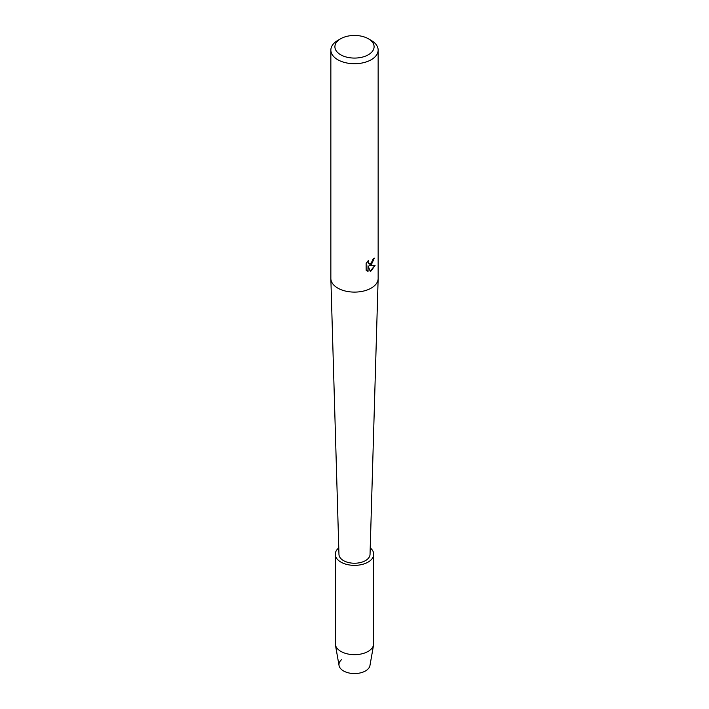 <?xml version="1.0" encoding="UTF-8"?>
<svg xmlns="http://www.w3.org/2000/svg" width="709" height="709" viewBox="0 0 709 709"><rect width="100%" height="100%" fill="white"/><g stroke="black" fill="none" stroke-linecap="round" stroke-linejoin="round"><path stroke-width="1.06" d="M370.231 547.889A19.223 11.096 180 0 1 373.723 554.27L373.723 643.577A19.223 11.096 180 0 1 373.625 644.694L369.956 665.503A15.536 8.969 180 0 1 365.489 670.936A15.536 8.969 180 0 1 344.787 671.591A15.536 8.969 180 0 1 341.383 659.787M368.352 38.765L371.224 40.422A23.645 13.648 180 0 1 378.145 50.073L378.145 278.451A23.645 13.648 180 0 1 378.145 278.681A23.645 13.648 180 0 1 371.224 288.102A23.645 13.648 180 0 1 345.637 291.107A23.645 13.648 180 0 1 330.855 278.681A23.645 13.648 180 0 1 330.855 278.451L330.855 50.073A23.645 13.648 180 0 1 337.776 40.422L340.648 38.765A19.595 11.309 180 0 1 368.352 38.765A19.595 11.309 180 0 1 368.352 54.761A19.595 11.309 180 0 1 340.648 54.761A19.595 11.309 180 0 1 340.648 38.765L337.776 40.422M378.145 278.681L370.036 554.42A15.536 8.969 180 0 1 365.489 560.606A15.536 8.969 180 0 1 348.677 562.583A15.536 8.969 180 0 1 338.964 554.42L330.855 278.681M371.224 264.936L369.194 265.707L375.079 265.37L371.224 270.847L370.222 271.263L368.042 265.778L368.042 271.334L366.136 270.209L366.136 263.358L368.334 260.558L368.033 261.922L368.848 263.544L371.224 263.092L372.996 259.219A23.645 13.648 0 0 0 374.317 258.156L371.224 264.936M378.145 50.073A23.645 13.648 180 0 1 371.224 59.724A23.645 13.648 180 0 1 345.451 62.684A23.645 13.648 180 0 1 330.855 50.073M374.219 258.244L369.194 265.707M368.804 263.518L368.148 262.844L368.139 260.761M366.987 270.9L367.944 271.272L368.042 265.778M370.195 271.192L374.955 265.396M373.625 644.694A19.223 11.096 180 0 1 368.095 651.42A19.223 11.096 180 0 1 348.057 654.026A19.223 11.096 180 0 1 335.375 644.694A19.223 11.096 180 0 1 335.277 643.577L335.277 554.27A19.223 11.096 180 0 1 338.769 547.889M365.489 670.936A15.536 8.969 180 0 1 349.289 673.045A15.536 8.969 180 0 1 339.044 665.503L335.375 644.694M373.723 554.27A19.223 11.096 180 0 1 368.095 562.113A19.223 11.096 180 0 1 347.144 564.515A19.223 11.096 180 0 1 335.277 554.27"/></g></svg>
